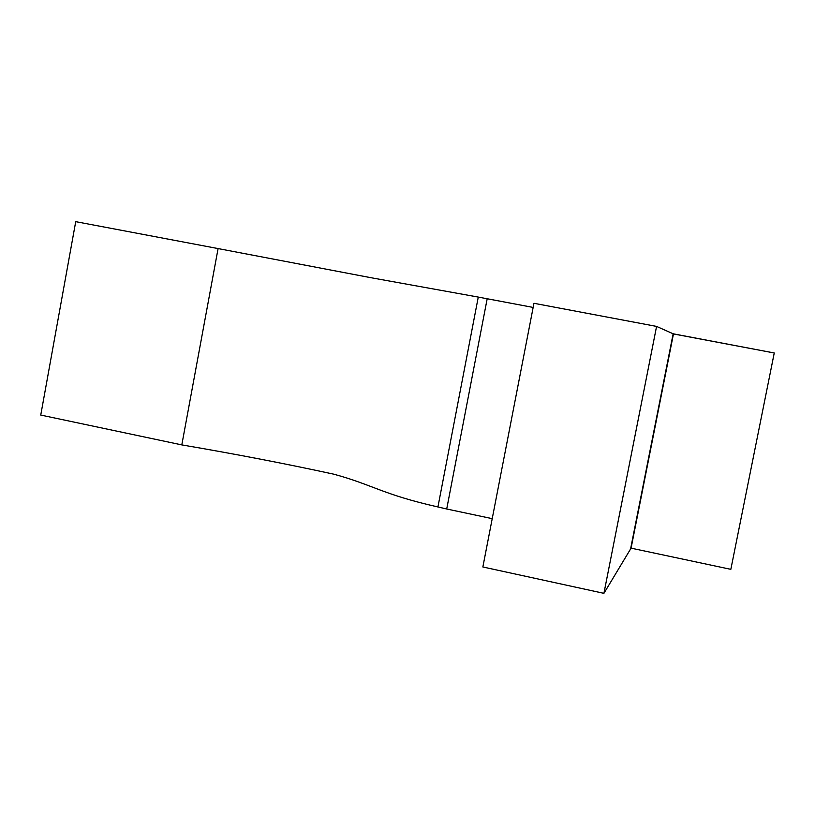 <?xml version="1.0" encoding="UTF-8"?>
<svg xmlns="http://www.w3.org/2000/svg" width="815" height="815" viewBox="0 0 815 815"><rect width="100%" height="100%" fill="white"/><g stroke="black" fill="none" stroke-linecap="round" stroke-linejoin="round"><path stroke-width="1.22" d="M630.576 548.994L673.139 333.793L631.085 548.149L673.455 333.936L631.085 548.149L673.455 333.936L631.085 548.149L673.455 333.936L774.25 352.977L730.841 569.339L631.085 548.149L630.576 548.994L631.085 548.149L730.841 569.339L774.25 352.977L673.139 333.793L630.576 548.994L603.915 593.34L630.576 548.994L673.139 333.793L630.576 548.994M482.857 566.975L533.957 303.292L656.574 326.407L673.139 333.793L656.574 326.407L603.915 593.34L482.857 566.975L533.957 303.292L656.574 326.407L603.915 593.34L482.857 566.975M487.187 298.748L446.712 508.998L492.219 518.656L446.712 508.998L487.187 298.748L533.153 307.428L478.273 297.078L437.93 506.961L478.273 297.078L437.93 506.961L446.712 508.988M75.724 221.66L218.094 248.575L75.724 221.66L40.75 415.059L75.724 221.66M478.273 297.078L371.08 277.732L218.094 248.575L181.806 444.898L40.75 415.059L181.806 444.898C234.975 453.955 285.678 463.725 333.906 474.208C373.148 484.945 382.632 494.481 437.93 506.961C382.632 494.481 373.148 484.945 333.906 474.208C285.678 463.725 234.975 453.955 181.806 444.898L218.094 248.575L371.08 277.732L478.273 297.078L437.93 506.961"/></g></svg>
